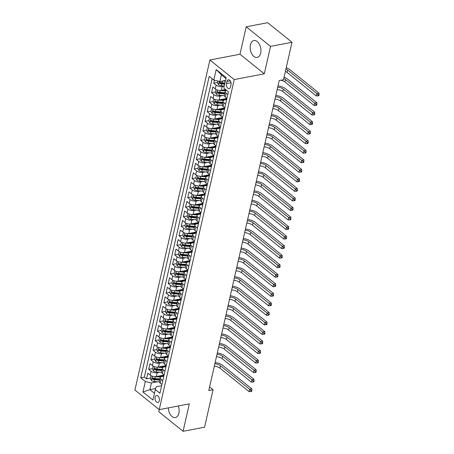 <?xml version="1.0" encoding="UTF-8"?>
<svg xmlns="http://www.w3.org/2000/svg" width="454" height="454" viewBox="0 0 454 454"><rect width="100%" height="100%" fill="white"/><g stroke="black" fill="none" stroke-linecap="round" stroke-linejoin="round"><path stroke-width="0.68" d="M168.343 407.885A8.603 5.244 -100.8 0 0 175.352 417.555A8.603 5.244 -100.8 0 0 178.865 413.236A8.603 5.244 -100.8 0 0 178.297 405.978M260.675 53.135A8.603 5.244 -100.8 0 0 259.393 44.271A8.603 5.244 -100.8 0 0 253.934 40.554A8.603 5.244 -100.8 0 0 250.426 44.872A8.603 5.244 -100.8 0 0 251.703 53.737A8.603 5.244 -100.8 0 0 257.168 57.454A8.603 5.244 -100.8 0 0 260.675 53.135M159.326 400.672A3.53 2.151 -100.8 0 0 158.798 397.034A3.53 2.151 -100.8 0 0 156.556 395.508A3.53 2.151 -100.8 0 0 155.12 397.284A3.53 2.151 -100.8 0 0 155.643 400.922A3.53 2.151 -100.8 0 0 157.884 402.448A3.53 2.151 -100.8 0 0 159.326 400.672M183.076 431.3L189.307 403.873L159.235 409.627L158.764 411.71L183.076 431.3L204.561 427.191L213.068 389.753L209.595 386.95M209.901 59.985L134.917 390.037L159.235 409.627L234.219 79.575L209.901 59.985L239.979 54.236L264.296 73.82L270.527 46.399L246.21 26.809L239.979 54.236M246.21 26.809L267.69 22.7L292.007 42.29L270.527 46.399M214.396 80.205L213.726 83.167L217.517 82.441M225.598 89.557L221.325 90.374A4.415 2.043 -167.2 0 1 215.258 88.916L212.858 86.981L211.558 92.707L215.349 91.98M224.599 90.21L226.064 89.932M226.904 98.433L219.157 99.914A4.415 2.043 12.8 0 1 213.091 98.456L210.69 96.52L209.39 102.246L213.181 101.52M222.432 99.749L226.796 98.915M224.736 107.973L216.989 109.454A4.415 2.043 12.8 0 1 210.923 107.99L208.522 106.06L207.223 111.78L211.014 111.06M220.264 109.289L224.628 108.455M222.568 117.512L214.821 118.993A4.415 2.043 12.8 0 1 208.755 117.529L206.36 115.6L205.055 121.32L208.846 120.599M218.096 118.829L222.46 117.995M220.4 127.046L212.654 128.533A4.415 2.043 12.8 0 1 206.587 127.069L204.192 125.139L202.893 130.86L206.684 130.133M215.934 128.368L220.292 127.534M218.232 136.586L210.486 138.067A4.415 2.043 12.8 0 1 204.419 136.609L202.024 134.679L200.725 140.4L204.516 139.673M213.766 137.908L218.124 137.074M216.07 146.126L208.318 147.607A4.415 2.043 12.8 0 1 202.257 146.148L199.856 144.213L198.557 149.939L202.348 149.213M211.598 147.448L215.956 146.614M213.902 155.665L206.156 157.146A4.415 2.043 12.8 0 1 200.089 155.688L197.689 153.753L196.389 159.479L200.18 158.752M209.43 156.982L213.789 156.148M211.734 165.205L203.988 166.686A4.415 2.043 12.8 0 1 197.921 165.228L195.521 163.292L194.221 169.019L198.012 168.292M207.262 166.522L211.621 165.687M209.566 174.745L201.82 176.226A4.415 2.043 12.8 0 1 195.753 174.767L193.353 172.832L192.053 178.558L195.844 177.832M205.094 176.061L209.453 175.227M207.399 184.284L199.652 185.765A4.415 2.043 12.8 0 1 193.586 184.307L191.185 182.372L189.886 188.098L193.676 187.371M202.927 185.601L207.291 184.767M205.231 193.824L197.484 195.305A4.415 2.043 12.8 0 1 191.418 193.841L189.017 191.911L187.718 197.632L191.509 196.911M200.759 195.141L205.123 194.306M203.063 203.364L195.316 204.845A4.415 2.043 12.8 0 1 189.25 203.381L186.855 201.451L185.55 207.172L189.341 206.451M198.591 204.68L202.955 203.846M200.895 212.903L193.149 214.384A4.415 2.043 12.8 0 1 187.082 212.92L184.687 210.991L183.382 216.711L187.179 215.991M196.429 214.22L200.787 213.386M198.727 222.437L190.981 223.924A4.415 2.043 12.8 0 1 184.914 222.46L182.519 220.531L181.22 226.251L185.011 225.524M194.261 223.76L198.619 222.925M196.565 231.977L188.813 233.458A4.415 2.043 12.8 0 1 182.752 232L180.352 230.07L179.052 235.791L182.843 235.064M192.093 233.299L196.451 232.465M194.397 241.517L186.651 242.998A4.415 2.043 12.8 0 1 180.584 241.539L178.184 239.604L176.884 245.33L180.675 244.604M189.925 242.833L194.284 242.005M192.229 251.056L184.483 252.537A4.415 2.043 12.8 0 1 178.416 251.079L176.016 249.144L174.716 254.87L178.507 254.144M187.757 252.373L192.116 251.539M190.061 260.596L182.315 262.077A4.415 2.043 12.8 0 1 176.248 260.619L173.848 258.684L172.548 264.41L176.339 263.683M185.59 261.913L189.948 261.078M187.894 270.136L180.147 271.617A4.415 2.043 12.8 0 1 174.081 270.158L171.68 268.223L170.381 273.949L174.171 273.223M183.422 271.452L187.786 270.618M185.726 279.675L177.979 281.157A4.415 2.043 12.8 0 1 171.913 279.698L169.512 277.763L168.213 283.489L172.004 282.763M181.254 280.992L185.618 280.158M183.558 289.215L175.811 290.696A4.415 2.043 12.8 0 1 169.745 289.232L167.35 287.303L166.045 293.023L169.836 292.302M179.086 290.532L183.45 289.697M181.39 298.755L173.644 300.236A4.415 2.043 12.8 0 1 167.577 298.772L165.182 296.842L163.877 302.563L167.674 301.842M176.924 300.071L181.282 299.237M179.222 308.289L171.476 309.776A4.415 2.043 12.8 0 1 165.409 308.311L163.014 306.382L161.715 312.102L165.506 311.376M174.756 309.611L179.114 308.777M177.06 317.828L169.308 319.31A4.415 2.043 12.8 0 1 163.247 317.851L160.847 315.922L159.547 321.642L163.338 320.916M172.588 319.151L176.947 318.316M174.892 327.368L167.146 328.849A4.415 2.043 12.8 0 1 161.079 327.391L158.679 325.461L157.379 331.182L161.17 330.455M170.42 328.69L174.779 327.856M172.724 336.908L164.978 338.389A4.415 2.043 12.8 0 1 158.911 336.93L156.511 334.995L155.211 340.721L159.002 339.995M168.252 338.224L172.611 337.39M170.556 346.447L162.81 347.929A4.415 2.043 12.8 0 1 156.743 346.47L154.343 344.535L153.043 350.261L156.834 349.535M166.085 347.764L170.443 346.93M168.389 355.987L160.642 357.468A4.415 2.043 12.8 0 1 154.576 356.01L152.175 354.075L150.876 359.801L154.666 359.074M163.917 357.304L168.281 356.469M166.221 365.527L158.474 367.008A4.415 2.043 12.8 0 1 152.408 365.549L150.007 363.614L148.708 369.34L152.499 368.614M161.749 366.843L166.113 366.009M162.782 380.673L161.096 379.317A4.415 2.043 -167.2 0 1 160.234 377.683A4.415 2.043 -167.2 0 1 161.908 376.542L163.803 376.179M164.95 371.134L163.264 369.777A4.415 2.043 -167.2 0 1 162.396 368.143A4.415 2.043 -167.2 0 1 164.076 367.002L165.965 366.639M167.112 361.594L165.432 360.238A4.415 2.043 -167.2 0 1 164.564 358.603A4.415 2.043 -167.2 0 1 166.238 357.463L168.133 357.105M169.28 352.054L167.6 350.704A4.415 2.043 -167.2 0 1 166.732 349.064A4.415 2.043 -167.2 0 1 168.406 347.929L170.301 347.565M171.447 342.515L169.768 341.164A4.415 2.043 -167.2 0 1 168.899 339.53A4.415 2.043 -167.2 0 1 170.573 338.389L172.469 338.026M173.615 332.981L171.935 331.624A4.415 2.043 -167.2 0 1 171.067 329.99A4.415 2.043 -167.2 0 1 172.741 328.849L174.637 328.486M175.783 323.441L174.103 322.085A4.415 2.043 -167.2 0 1 173.235 320.45A4.415 2.043 -167.2 0 1 174.909 319.31L176.805 318.946M177.951 313.901L176.266 312.545A4.415 2.043 -167.2 0 1 175.403 310.911A4.415 2.043 -167.2 0 1 177.077 309.77L178.972 309.407M180.119 304.362L178.433 303.005A4.415 2.043 -167.2 0 1 177.571 301.371A4.415 2.043 -167.2 0 1 179.245 300.23L181.14 299.867M182.287 294.822L180.601 293.466A4.415 2.043 -167.2 0 1 179.739 291.831A4.415 2.043 -167.2 0 1 181.413 290.691L183.308 290.327M184.455 285.282L182.769 283.926A4.415 2.043 -167.2 0 1 181.901 282.292A4.415 2.043 -167.2 0 1 183.581 281.151L185.47 280.788M186.617 275.743L184.937 274.386A4.415 2.043 -167.2 0 1 184.069 272.752A4.415 2.043 -167.2 0 1 185.743 271.611L187.638 271.248M188.785 266.203L187.105 264.847A4.415 2.043 -167.2 0 1 186.236 263.212A4.415 2.043 -167.2 0 1 187.911 262.072L189.806 261.714M190.952 256.663L189.273 255.313A4.415 2.043 -167.2 0 1 188.404 253.673A4.415 2.043 -167.2 0 1 190.078 252.537L191.974 252.174M193.12 247.124L191.44 245.773A4.415 2.043 -167.2 0 1 190.572 244.138A4.415 2.043 -167.2 0 1 192.246 242.998L194.142 242.635M195.288 237.59L193.608 236.233A4.415 2.043 -167.2 0 1 192.74 234.599A4.415 2.043 -167.2 0 1 194.414 233.458L196.31 233.095M197.456 228.05L195.77 226.694A4.415 2.043 -167.2 0 1 194.908 225.059A4.415 2.043 -167.2 0 1 196.582 223.918L198.477 223.555M199.624 218.51L197.938 217.154A4.415 2.043 -167.2 0 1 197.076 215.519A4.415 2.043 -167.2 0 1 198.75 214.379L200.645 214.016M201.792 208.971L200.106 207.614A4.415 2.043 -167.2 0 1 199.244 205.98A4.415 2.043 -167.2 0 1 200.918 204.839L202.813 204.476M203.959 199.431L202.274 198.075A4.415 2.043 -167.2 0 1 201.406 196.44A4.415 2.043 -167.2 0 1 203.086 195.299L204.975 194.936M206.122 189.891L204.442 188.535A4.415 2.043 -167.2 0 1 203.574 186.9A4.415 2.043 -167.2 0 1 205.248 185.76L207.143 185.397M208.29 180.352L206.61 178.995A4.415 2.043 -167.2 0 1 205.741 177.361A4.415 2.043 -167.2 0 1 207.416 176.22L209.311 175.863M210.457 170.812L208.778 169.456A4.415 2.043 -167.2 0 1 207.909 167.821A4.415 2.043 -167.2 0 1 209.583 166.68L211.479 166.323M212.625 161.272L210.945 159.922A4.415 2.043 -167.2 0 1 210.077 158.281A4.415 2.043 -167.2 0 1 211.751 157.146L213.647 156.783M214.793 151.738L213.113 150.382A4.415 2.043 -167.2 0 1 212.245 148.747A4.415 2.043 -167.2 0 1 213.919 147.607L215.815 147.244M216.961 142.198L215.275 140.842A4.415 2.043 -167.2 0 1 214.413 139.208A4.415 2.043 -167.2 0 1 216.087 138.067L217.982 137.704M219.129 132.659L217.443 131.302A4.415 2.043 -167.2 0 1 216.581 129.668A4.415 2.043 -167.2 0 1 218.255 128.527L220.15 128.164M221.297 123.119L219.611 121.763A4.415 2.043 -167.2 0 1 218.749 120.128A4.415 2.043 -167.2 0 1 220.423 118.988L222.318 118.625M223.464 113.579L221.779 112.223A4.415 2.043 -167.2 0 1 220.911 110.589A4.415 2.043 -167.2 0 1 222.591 109.448L224.48 109.085M225.627 104.04L223.947 102.683A4.415 2.043 -167.2 0 1 223.079 101.049A4.415 2.043 -167.2 0 1 224.753 99.908L226.648 99.545M292.007 42.29L283.5 79.728L279.204 80.551L208.772 390.571L213.068 389.753M226.943 81.499L226.467 83.598A3.422 2.083 -100.8 0 0 226.972 87.117A3.422 2.083 -100.8 0 0 229.145 88.598A3.422 2.083 -100.8 0 0 230.541 86.879L231.018 84.779A3.422 2.083 -100.8 0 0 230.507 81.255A3.422 2.083 -100.8 0 0 228.334 79.779A3.422 2.083 -100.8 0 0 226.943 81.499L230.269 80.863M161.635 385.718L156.131 386.774L155.319 389.549L159.922 393.255L228.407 91.816L223.805 88.11L226.188 77.617L216.2 69.57L213.817 80.063L209.215 76.357L140.729 377.796L145.331 381.502L151.398 382.96L149.882 389.64L154.462 393.329M155.319 389.549L152.936 400.042L142.948 391.995L145.331 381.502M159.802 372.229L157.175 372.728A4.415 2.043 -167.2 0 1 151.108 371.27L148.708 369.34M164.053 375.066L156.307 376.548L157.175 372.728M161.97 362.689L159.343 363.194A4.415 2.043 -167.2 0 1 153.276 361.73L150.876 359.801M164.138 353.15L161.511 353.655A4.415 2.043 -167.2 0 1 155.444 352.191L153.043 350.261M166.306 343.61L163.678 344.115A4.415 2.043 -167.2 0 1 157.612 342.651L155.211 340.721M168.474 334.07L165.841 334.575A4.415 2.043 -167.2 0 1 159.78 333.117L157.379 331.182M170.642 324.531L168.008 325.036A4.415 2.043 -167.2 0 1 161.942 323.577L159.547 321.642M172.809 314.991L170.176 315.496A4.415 2.043 -167.2 0 1 164.11 314.037L161.715 312.102M174.972 305.457L172.344 305.956A4.415 2.043 -167.2 0 1 166.278 304.498L163.877 302.563M177.139 295.917L174.512 296.417A4.415 2.043 -167.2 0 1 168.445 294.958L166.045 293.023M179.307 286.378L176.68 286.877A4.415 2.043 -167.2 0 1 170.613 285.418L168.213 283.489M181.475 276.838L178.848 277.343A4.415 2.043 -167.2 0 1 172.781 275.879L170.381 273.949M183.643 267.298L181.015 267.803A4.415 2.043 -167.2 0 1 174.949 266.339L172.548 264.41M185.811 257.758L183.183 258.264A4.415 2.043 -167.2 0 1 177.117 256.799L174.716 254.87M187.979 248.219L185.346 248.724A4.415 2.043 -167.2 0 1 179.285 247.26L176.884 245.33M190.147 238.679L187.513 239.184A4.415 2.043 -167.2 0 1 181.447 237.726L179.052 235.791M192.314 229.139L189.681 229.645A4.415 2.043 -167.2 0 1 183.615 228.186L181.22 226.251M194.477 219.605L191.849 220.105A4.415 2.043 -167.2 0 1 185.782 218.646L183.382 216.711M196.644 210.066L194.017 210.565A4.415 2.043 -167.2 0 1 187.95 209.107L185.55 207.172M198.812 200.526L196.185 201.026A4.415 2.043 -167.2 0 1 190.118 199.567L187.718 197.632M200.98 190.986L198.353 191.486A4.415 2.043 -167.2 0 1 192.286 190.027L189.886 188.098M203.148 181.447L200.52 181.952A4.415 2.043 -167.2 0 1 194.454 180.488L192.053 178.558M205.316 171.907L202.688 172.412A4.415 2.043 -167.2 0 1 196.622 170.948L194.221 169.019M207.484 162.367L204.85 162.873A4.415 2.043 -167.2 0 1 198.79 161.408L196.389 159.479M209.652 152.828L207.018 153.333A4.415 2.043 -167.2 0 1 200.952 151.874L198.557 149.939M211.819 143.288L209.186 143.793A4.415 2.043 -167.2 0 1 203.12 142.335L200.725 140.4M213.982 133.748L211.354 134.253A4.415 2.043 -167.2 0 1 205.287 132.795L202.893 130.86M216.149 124.214L213.522 124.714A4.415 2.043 -167.2 0 1 207.455 123.255L205.055 121.32M218.317 114.675L215.69 115.174A4.415 2.043 -167.2 0 1 209.623 113.716L207.223 111.78M220.485 105.135L217.858 105.634A4.415 2.043 -167.2 0 1 211.791 104.176L209.39 102.246M222.653 95.595L220.025 96.095A4.415 2.043 -167.2 0 1 213.959 94.636L211.558 92.707M224.248 86.164L222.193 86.561A4.415 2.043 -167.2 0 1 216.127 85.097L213.726 83.167M212.132 78.712L144.338 377.104L146.54 378.88L150.331 378.154M156.307 376.548A4.415 2.043 12.8 0 1 150.24 375.089L147.839 373.154L146.54 378.88M226.932 98.314L225.246 96.963A4.415 2.043 -167.2 0 1 224.378 95.329L225.246 91.509A4.415 2.043 -167.2 0 1 226.677 90.425M227.794 94.5L226.115 93.144A4.415 2.043 -167.2 0 1 225.246 91.509M223.079 101.049L222.216 104.863A4.415 2.043 12.8 0 0 223.079 106.503L224.764 107.853M220.911 110.589L220.048 114.402A4.415 2.043 12.8 0 0 220.911 116.037L222.596 117.393M218.749 120.128L217.88 123.942A4.415 2.043 12.8 0 0 218.743 125.576L220.428 126.933M216.581 129.668L215.712 133.482A4.415 2.043 12.8 0 0 216.581 135.116L218.261 136.472M214.413 139.208L213.545 143.021A4.415 2.043 12.8 0 0 214.413 144.656L216.093 146.012M212.245 148.747L211.377 152.561A4.415 2.043 12.8 0 0 212.245 154.195L213.925 155.552M210.077 158.281L209.209 162.101A4.415 2.043 12.8 0 0 210.077 163.735L211.757 165.091M207.909 167.821L207.041 171.64A4.415 2.043 12.8 0 0 207.909 173.275L209.589 174.631M205.741 177.361L204.873 181.18A4.415 2.043 12.8 0 0 205.741 182.814L207.427 184.171M203.574 186.9L202.711 190.72A4.415 2.043 12.8 0 0 203.574 192.354L205.259 193.705M201.406 196.44L200.543 200.254A4.415 2.043 12.8 0 0 201.406 201.894L203.091 203.244M199.244 205.98L198.375 209.793A4.415 2.043 12.8 0 0 199.238 211.428L200.923 212.784M197.076 215.519L196.207 219.333A4.415 2.043 12.8 0 0 197.076 220.967L198.756 222.324M194.908 225.059L194.04 228.873A4.415 2.043 12.8 0 0 194.908 230.507L196.588 231.863M192.74 234.599L191.872 238.412A4.415 2.043 12.8 0 0 192.74 240.047L194.42 241.403M190.572 244.138L189.704 247.952A4.415 2.043 12.8 0 0 190.572 249.587L192.252 250.943M188.404 253.673L187.536 257.492A4.415 2.043 12.8 0 0 188.404 259.126L190.084 260.483M186.236 263.212L185.368 267.031A4.415 2.043 12.8 0 0 186.236 268.666L187.922 270.022M184.069 272.752L183.206 276.571A4.415 2.043 12.8 0 0 184.069 278.206L185.754 279.562M181.901 282.292L181.038 286.105A4.415 2.043 12.8 0 0 181.901 287.745L183.586 289.096M179.739 291.831L178.87 295.645A4.415 2.043 12.8 0 0 179.733 297.285L181.418 298.636M177.571 301.371L176.702 305.184A4.415 2.043 12.8 0 0 177.571 306.819L179.251 308.175M175.403 310.911L174.535 314.724A4.415 2.043 12.8 0 0 175.403 316.359L177.083 317.715M173.235 320.45L172.367 324.264A4.415 2.043 12.8 0 0 173.235 325.898L174.915 327.255M171.067 329.99L170.199 333.804A4.415 2.043 12.8 0 0 171.067 335.438L172.747 336.794M168.899 339.53L168.031 343.343A4.415 2.043 12.8 0 0 168.899 344.978L170.579 346.334M166.732 349.064L165.863 352.883A4.415 2.043 12.8 0 0 166.732 354.517L168.417 355.874M164.564 358.603L163.701 362.423A4.415 2.043 12.8 0 0 164.564 364.057L166.249 365.413M162.396 368.143L161.533 371.962A4.415 2.043 12.8 0 0 162.396 373.597L164.081 374.947M160.234 377.683L159.365 381.496A4.415 2.043 12.8 0 0 160.228 383.136L161.913 384.487M225.978 78.536L221.399 74.848L219.884 81.527L213.817 80.063M225.547 80.443L219.884 81.527M264.296 73.82L234.219 79.575M155.614 388.539L149.882 389.64L142.948 391.995M157.634 381.769L151.398 382.96M159.581 376.383L163.945 375.549M144.338 377.104L140.729 377.796M221.399 74.848L216.2 69.57M217.835 81.033L217.443 82.759L218.544 84.767A2.923 1.351 12.8 0 0 221.319 85.755L224.282 86.01M222.608 81.005L225.366 81.238M225.093 80.528L225.519 80.562M224.957 83.054L221.995 82.798A2.923 1.351 -167.2 0 1 219.815 82.191C219.078 82.191 218.993 82.571 219.554 83.332A2.923 1.351 12.8 0 0 221.734 83.945L224.696 84.2M224.849 83.519L221.473 83.235A1.487 0.687 -167.2 0 1 220.792 83.099L219.554 83.332M219.815 82.191L219.486 82.123M285.929 69.036A5.516 2.554 -167.2 0 1 287.677 70.058L316.886 93.592L319.037 93.183L289.822 69.649A8.274 3.825 12.8 0 0 286.23 67.731M285.39 71.42A5.516 2.554 -167.2 0 1 287.132 72.441L316.347 95.976L316.886 93.592L318.226 94.875L318.004 95.828L318.867 95.663L319.083 94.71L318.226 94.875M319.083 94.71L319.037 93.183M316.347 95.976L318.004 95.828M216.059 89.444L215.275 92.293L216.376 94.307A2.923 1.351 12.8 0 0 219.151 95.295L224.378 95.743M219.73 90.46A2.923 1.351 12.8 0 0 220.235 90.528L225.559 90.982M222.925 90.068L226.625 90.386M224.963 92.775L219.827 92.338A2.923 1.351 -167.2 0 1 217.648 91.725C216.916 91.725 216.825 92.111 217.387 92.871A2.923 1.351 12.8 0 0 219.566 93.484L224.702 93.921M224.855 93.246L219.305 92.769A1.487 0.687 -167.2 0 1 218.624 92.639L217.387 92.871M217.648 91.725L217.318 91.663M283.761 78.576A5.516 2.554 -167.2 0 1 285.509 79.598L314.718 103.132L316.869 102.718L287.654 79.189A8.274 3.825 12.8 0 0 284.062 77.271M280.856 80.239A5.516 2.554 -167.2 0 1 284.964 81.981L314.179 105.515L314.718 103.132L316.058 104.409L315.842 105.368L316.699 105.203L316.915 104.25L316.058 104.409M316.915 104.25L316.869 102.718M314.179 105.515L315.842 105.368M213.896 98.983L213.113 101.832L214.209 103.847A2.923 1.351 12.8 0 0 216.984 104.834L222.21 105.283M217.562 99.999A2.923 1.351 12.8 0 0 218.068 100.067L223.391 100.521M220.763 99.608L224.622 99.937M222.795 102.315L217.659 101.878A2.923 1.351 -167.2 0 1 215.48 101.265C214.748 101.265 214.657 101.651 215.219 102.411A2.923 1.351 12.8 0 0 217.398 103.024L222.534 103.461M222.687 102.786L217.137 102.309A1.487 0.687 -167.2 0 1 216.456 102.173L215.219 102.411M215.48 101.265L215.151 101.202M277.695 87.202A5.516 2.554 -167.2 0 1 283.341 89.137L312.551 112.671L314.701 112.257L285.487 88.723A8.274 3.825 12.8 0 0 277.99 85.902M277.15 89.586A5.516 2.554 -167.2 0 1 282.797 91.521L312.011 115.055L312.551 112.671L313.89 113.948L313.674 114.902L314.531 114.743L314.747 113.784L313.89 113.948M314.747 113.784L314.701 112.257M312.011 115.055L313.674 114.902M211.729 108.523L210.945 111.372L212.041 113.387A2.923 1.351 12.8 0 0 214.821 114.374L220.042 114.822M215.395 109.539A2.923 1.351 12.8 0 0 215.905 109.601L221.223 110.061M218.595 109.147L222.454 109.476M220.627 111.854L215.491 111.417A2.923 1.351 -167.2 0 1 213.312 110.804C212.58 110.804 212.495 111.185 213.051 111.951A2.923 1.351 12.8 0 0 215.23 112.564L220.366 113.001M220.519 112.325L214.969 111.849A1.487 0.687 -167.2 0 1 214.288 111.712L213.051 111.951M213.312 110.804L212.983 110.742M275.527 96.742A5.516 2.554 -167.2 0 1 281.174 98.677L310.383 122.211L312.534 121.797L283.319 98.263A8.274 3.825 12.8 0 0 275.822 95.442M274.988 99.125A5.516 2.554 -167.2 0 1 280.629 101.06L309.844 124.595L310.383 122.211L311.722 123.488L311.506 124.441L312.363 124.277L312.579 123.323L311.722 123.488M312.579 123.323L312.534 121.797M309.844 124.595L311.506 124.441M209.561 118.063L208.778 120.912L209.873 122.926A2.923 1.351 12.8 0 0 212.654 123.914L217.875 124.362M213.232 119.079A2.923 1.351 12.8 0 0 213.738 119.141L219.055 119.601M216.427 118.687L220.286 119.016M218.459 121.394L213.323 120.957A2.923 1.351 -167.2 0 1 211.144 120.344C210.412 120.344 210.327 120.724 210.883 121.49A2.923 1.351 12.8 0 0 213.062 122.098L218.198 122.54M218.351 121.865L212.801 121.388A1.487 0.687 -167.2 0 1 212.12 121.252L210.883 121.49M211.144 120.344L210.815 120.282M273.359 106.276A5.516 2.554 -167.2 0 1 279.006 108.217L308.221 131.751L310.366 131.337L281.157 107.802A8.274 3.825 12.8 0 0 273.654 104.982M272.82 108.665A5.516 2.554 -167.2 0 1 278.461 110.6L307.676 134.134L308.221 131.751L309.554 133.028L309.339 133.981L310.196 133.817L310.411 132.863L309.554 133.028M310.411 132.863L310.366 131.337M307.676 134.134L309.339 133.981M207.393 127.597L206.61 130.451L207.705 132.466A2.923 1.351 12.8 0 0 210.486 133.453L215.707 133.896M211.065 128.618A2.923 1.351 12.8 0 0 211.57 128.681L216.887 129.135M214.26 128.221L218.119 128.556M216.291 130.934L211.155 130.497A2.923 1.351 -167.2 0 1 208.976 129.884C208.244 129.884 208.159 130.264 208.715 131.03A2.923 1.351 12.8 0 0 210.894 131.637L216.03 132.08M216.183 131.405L210.633 130.928A1.487 0.687 -167.2 0 1 209.952 130.792L208.715 131.03M208.976 129.884L208.653 129.821M271.191 115.815A5.516 2.554 -167.2 0 1 276.838 117.756L306.053 141.285L308.198 140.876L278.989 117.342A8.274 3.825 12.8 0 0 271.486 114.522M270.652 118.205A5.516 2.554 -167.2 0 1 276.299 120.14L305.508 143.674L306.053 141.285L307.386 142.567L307.171 143.521L308.028 143.356L308.249 142.403L307.386 142.567M308.249 142.403L308.198 140.876M305.508 143.674L307.171 143.521M205.225 137.136L204.442 139.991L205.543 142.006A2.923 1.351 12.8 0 0 208.318 142.993L213.539 143.436M208.897 138.158A2.923 1.351 12.8 0 0 209.402 138.22L214.719 138.674M212.092 137.761L215.956 138.095M214.123 140.473L208.988 140.036A2.923 1.351 -167.2 0 1 206.808 139.423C206.076 139.423 205.991 139.804 206.553 140.57A2.923 1.351 12.8 0 0 208.727 141.177L213.862 141.62M214.016 140.944L208.465 140.468A1.487 0.687 -167.2 0 1 207.784 140.331L206.553 140.57M206.808 139.423L206.485 139.361M269.023 125.355A5.516 2.554 -167.2 0 1 274.67 127.29L303.885 150.824L306.03 150.416L276.821 126.882A8.274 3.825 12.8 0 0 269.318 124.061M268.484 127.739A5.516 2.554 -167.2 0 1 274.131 129.679L303.34 153.214L303.885 150.824L305.219 152.107L305.003 153.06L305.86 152.896L306.081 151.942L305.219 152.107M306.081 151.942L306.03 150.416M303.34 153.214L305.003 153.06M203.057 146.676L202.274 149.531L203.375 151.545A2.923 1.351 12.8 0 0 206.15 152.527L211.371 152.975M206.729 147.698A2.923 1.351 12.8 0 0 207.234 147.76L212.557 148.214M209.924 147.3L213.789 147.635M211.956 150.013L206.82 149.57A2.923 1.351 -167.2 0 1 204.646 148.963C203.908 148.963 203.823 149.343 204.385 150.109A2.923 1.351 12.8 0 0 206.564 150.717L211.695 151.159M211.848 150.484L206.298 150.007A1.487 0.687 -167.2 0 1 205.622 149.871L204.385 150.109M204.646 148.963L204.317 148.901M266.861 134.895A5.516 2.554 -167.2 0 1 272.502 136.83L301.717 160.364L303.862 159.956L274.653 136.421A8.274 3.825 12.8 0 0 267.151 133.595M266.316 137.278A5.516 2.554 -167.2 0 1 271.963 139.219L301.172 162.748L301.717 160.364L303.051 161.647L302.835 162.6L303.698 162.436L303.913 161.482L303.051 161.647M303.913 161.482L303.862 159.956M301.172 162.748L302.835 162.6M200.889 156.216L200.106 159.07L201.207 161.079A2.923 1.351 12.8 0 0 203.982 162.067L209.209 162.515M204.561 157.232A2.923 1.351 12.8 0 0 205.066 157.3L210.389 157.754M207.756 156.84L211.621 157.169M209.788 159.553L204.658 159.11A2.923 1.351 -167.2 0 1 202.478 158.503C201.741 158.503 201.655 158.883 202.217 159.643A2.923 1.351 12.8 0 0 204.396 160.256L209.527 160.693M209.686 160.018L204.135 159.547A1.487 0.687 -167.2 0 1 203.454 159.411L202.217 159.643M202.478 158.503L202.149 158.435M264.693 144.434A5.516 2.554 -167.2 0 1 270.334 146.37L299.549 169.904L301.7 169.495L272.485 145.961A8.274 3.825 12.8 0 0 264.988 143.135M264.149 146.818A5.516 2.554 -167.2 0 1 269.795 148.753L299.01 172.287L299.549 169.904L300.883 171.186L300.667 172.14L301.53 171.975L301.745 171.022L300.883 171.186M301.745 171.022L301.7 169.495M299.01 172.287L300.667 172.14M198.721 165.755L197.938 168.61L199.039 170.619A2.923 1.351 12.8 0 0 201.814 171.606L207.041 172.055M202.393 166.771A2.923 1.351 12.8 0 0 202.898 166.839L208.221 167.293M205.588 166.38L209.453 166.709M207.62 169.092L202.49 168.65A2.923 1.351 -167.2 0 1 200.31 168.042C199.573 168.042 199.488 168.423 200.049 169.183A2.923 1.351 12.8 0 0 202.229 169.796L207.364 170.233M207.518 169.558L201.968 169.087A1.487 0.687 -167.2 0 1 201.287 168.95L200.049 169.183M200.31 168.042L199.981 167.974M262.526 153.974A5.516 2.554 -167.2 0 1 268.172 155.909L297.381 179.444L299.532 179.035L270.317 155.501A8.274 3.825 12.8 0 0 262.821 152.675M261.981 156.358A5.516 2.554 -167.2 0 1 267.627 158.293L296.842 181.827L297.381 179.444L298.721 180.726L298.499 181.679L299.362 181.515L299.578 180.561L298.721 180.726M299.578 180.561L299.532 179.035M296.842 181.827L298.499 181.679M196.554 175.295L195.77 178.15L196.871 180.159A2.923 1.351 12.8 0 0 199.647 181.146L204.873 181.594M200.225 176.311A2.923 1.351 12.8 0 0 200.73 176.379L206.054 176.833M203.42 175.919L207.285 176.248M205.458 178.632L200.322 178.189A2.923 1.351 -167.2 0 1 198.143 177.582C197.411 177.582 197.32 177.962 197.882 178.723A2.923 1.351 12.8 0 0 200.061 179.336L205.197 179.773M205.35 179.097L199.8 178.626A1.487 0.687 -167.2 0 1 199.119 178.49L197.882 178.723M198.143 177.582L197.813 177.514M260.358 163.514A5.516 2.554 -167.2 0 1 266.004 165.449L295.214 188.983L297.364 188.575L268.149 165.04A8.274 3.825 12.8 0 0 260.653 162.214M259.813 165.897A5.516 2.554 -167.2 0 1 265.459 167.832L294.674 191.367L295.214 188.983L296.553 190.266L296.337 191.219L297.194 191.055L297.41 190.101L296.553 190.266M297.41 190.101L297.364 188.575M294.674 191.367L296.337 191.219M194.391 184.835L193.608 187.684L194.704 189.698A2.923 1.351 12.8 0 0 197.479 190.686L202.705 191.134M198.058 185.851A2.923 1.351 12.8 0 0 198.563 185.919L203.886 186.373M201.258 185.459L205.117 185.788M203.29 188.166L198.154 187.729A2.923 1.351 -167.2 0 1 195.975 187.116C195.243 187.116 195.152 187.502 195.714 188.262A2.923 1.351 12.8 0 0 197.893 188.875L203.029 189.312M203.182 188.637L197.632 188.16A1.487 0.687 -167.2 0 1 196.951 188.024L195.714 188.262M195.975 187.116L195.646 187.054M258.19 173.053A5.516 2.554 -167.2 0 1 263.836 174.989L293.046 198.523L295.196 198.109L265.982 174.58A8.274 3.825 12.8 0 0 258.485 171.754M257.645 175.437A5.516 2.554 -167.2 0 1 263.292 177.372L292.507 200.906L293.046 198.523L294.385 199.8L294.169 200.759L295.026 200.594L295.242 199.635L294.385 199.8M295.242 199.635L295.196 198.109M292.507 200.906L294.169 200.759M192.224 194.374L191.44 197.223L192.536 199.238A2.923 1.351 12.8 0 0 195.316 200.225L200.537 200.674M195.89 195.39A2.923 1.351 12.8 0 0 196.4 195.458L201.718 195.912M199.09 194.999L202.949 195.328M201.122 197.706L195.986 197.269A2.923 1.351 -167.2 0 1 193.807 196.656C193.075 196.656 192.99 197.042 193.546 197.802A2.923 1.351 12.8 0 0 195.725 198.415L200.861 198.852M201.014 198.177L195.464 197.7A1.487 0.687 -167.2 0 1 194.783 197.564L193.546 197.802M193.807 196.656L193.478 196.593M256.022 182.593A5.516 2.554 -167.2 0 1 261.669 184.528L290.878 208.063L293.029 207.648L263.814 184.114A8.274 3.825 12.8 0 0 256.317 181.294M255.483 184.977A5.516 2.554 -167.2 0 1 261.124 186.912L290.339 210.446L290.878 208.063L292.217 209.339L292.001 210.293L292.858 210.128L293.074 209.175L292.217 209.339M293.074 209.175L293.029 207.648M290.339 210.446L292.001 210.293M190.056 203.914L189.273 206.763L190.368 208.778A2.923 1.351 12.8 0 0 193.149 209.765L198.37 210.213M193.727 204.93A2.923 1.351 12.8 0 0 194.233 204.992L199.55 205.452M196.923 204.538L200.781 204.868M198.954 207.245L193.818 206.808A2.923 1.351 -167.2 0 1 191.639 206.195C190.907 206.195 190.822 206.576 191.378 207.342A2.923 1.351 12.8 0 0 193.557 207.949L198.693 208.392M198.846 207.716L193.296 207.24A1.487 0.687 -167.2 0 1 192.615 207.103L191.378 207.342M191.639 206.195L191.31 206.133M253.854 192.133A5.516 2.554 -167.2 0 1 259.501 194.068L288.716 217.602L290.861 217.188L261.646 193.654A8.274 3.825 12.8 0 0 254.149 190.833M253.315 194.516A5.516 2.554 -167.2 0 1 258.956 196.451L288.171 219.986L288.716 217.602L290.049 218.879L289.834 219.832L290.691 219.668L290.906 218.714L290.049 218.879M290.906 218.714L290.861 217.188M288.171 219.986L289.834 219.832M187.888 213.448L187.105 216.303L188.2 218.317A2.923 1.351 12.8 0 0 190.981 219.305L196.202 219.753M191.56 214.47A2.923 1.351 12.8 0 0 192.065 214.532L197.382 214.992M194.755 214.078L198.614 214.407M196.786 216.785L191.65 216.348A2.923 1.351 -167.2 0 1 189.471 215.735C188.739 215.735 188.654 216.115 189.21 216.881A2.923 1.351 12.8 0 0 191.389 217.489L196.525 217.931M196.678 217.256L191.128 216.779A1.487 0.687 -167.2 0 1 190.447 216.643L189.21 216.881M189.471 215.735L189.148 215.673M251.686 201.667A5.516 2.554 -167.2 0 1 257.333 203.608L286.548 227.142L288.693 226.728L259.484 203.193A8.274 3.825 12.8 0 0 251.981 200.373M251.147 204.056A5.516 2.554 -167.2 0 1 256.794 205.991L286.003 229.525L286.548 227.142L287.881 228.419L287.666 229.372L288.523 229.208L288.744 228.254L287.881 228.419M288.744 228.254L288.693 226.728M286.003 229.525L287.666 229.372M185.72 222.988L184.937 225.842L186.038 227.857A2.923 1.351 12.8 0 0 188.813 228.844L194.034 229.287M189.392 224.009A2.923 1.351 12.8 0 0 189.897 224.072L195.214 224.526M192.587 223.612L196.446 223.947M194.618 226.325L189.483 225.888A2.923 1.351 -167.2 0 1 187.303 225.275C186.571 225.275 186.486 225.655 187.048 226.421A2.923 1.351 12.8 0 0 189.222 227.028L194.357 227.471M194.511 226.796L188.96 226.319A1.487 0.687 -167.2 0 1 188.279 226.183L187.048 226.421M187.303 225.275L186.98 225.212M249.518 211.206A5.516 2.554 -167.2 0 1 255.165 213.147L284.38 236.676L286.525 236.267L257.316 212.733A8.274 3.825 12.8 0 0 249.814 209.913M248.979 213.596A5.516 2.554 -167.2 0 1 254.626 215.531L283.835 239.065L284.38 236.676L285.714 237.958L285.498 238.912L286.355 238.747L286.576 237.794L285.714 237.958M286.576 237.794L286.525 236.267M283.835 239.065L285.498 238.912M183.552 232.527L182.769 235.382L183.87 237.397A2.923 1.351 12.8 0 0 186.645 238.384L191.866 238.827M187.224 233.549A2.923 1.351 12.8 0 0 187.729 233.611L193.052 234.065M190.419 233.152L194.284 233.487M192.451 235.864L187.315 235.422A2.923 1.351 -167.2 0 1 185.141 234.814C184.403 234.814 184.318 235.195 184.88 235.961A2.923 1.351 12.8 0 0 187.059 236.568L192.19 237.011M192.343 236.335L186.793 235.859A1.487 0.687 -167.2 0 1 186.117 235.722L184.88 235.961M185.141 234.814L184.812 234.752M247.356 220.746A5.516 2.554 -167.2 0 1 252.997 222.681L282.212 246.216L284.357 245.807L255.148 222.273A8.274 3.825 12.8 0 0 247.646 219.452M246.811 223.13A5.516 2.554 -167.2 0 1 252.458 225.071L281.667 248.605L282.212 246.216L283.546 247.498L283.33 248.452L284.193 248.287L284.408 247.334L283.546 247.498M284.408 247.334L284.357 245.807M281.667 248.605L283.33 248.452M181.384 242.067L180.601 244.922L181.702 246.931A2.923 1.351 12.8 0 0 184.477 247.918L189.704 248.366M185.056 243.089A2.923 1.351 12.8 0 0 185.561 243.151L190.884 243.605M188.251 242.691L192.116 243.021M190.283 245.404L185.147 244.961A2.923 1.351 -167.2 0 1 182.973 244.354C182.236 244.354 182.15 244.734 182.712 245.501A2.923 1.351 12.8 0 0 184.892 246.108L190.022 246.55M190.175 245.869L184.63 245.398A1.487 0.687 -167.2 0 1 183.949 245.262L182.712 245.501M182.973 244.354L182.644 244.292M245.188 230.286A5.516 2.554 -167.2 0 1 250.829 232.221L280.044 255.755L282.195 255.347L252.98 231.812A8.274 3.825 12.8 0 0 245.483 228.986M244.644 232.669A5.516 2.554 -167.2 0 1 250.29 234.61L279.505 258.139L280.044 255.755L281.378 257.038L281.162 257.991L282.025 257.827L282.24 256.873L281.378 257.038M282.24 256.873L282.195 255.347M279.505 258.139L281.162 257.991M179.216 251.607L178.433 254.461L179.534 256.47A2.923 1.351 12.8 0 0 182.309 257.458L187.536 257.906M182.888 252.623A2.923 1.351 12.8 0 0 183.393 252.691L188.716 253.145M186.083 252.231L189.948 252.56M188.115 254.944L182.985 254.501A2.923 1.351 -167.2 0 1 180.806 253.894C180.068 253.894 179.983 254.274 180.544 255.034A2.923 1.351 12.8 0 0 182.724 255.647L187.86 256.084M188.013 255.409L182.463 254.938A1.487 0.687 -167.2 0 1 181.782 254.802L180.544 255.034M180.806 253.894L180.476 253.826M243.021 239.826A5.516 2.554 -167.2 0 1 248.667 241.761L277.876 265.295L280.027 264.886L250.812 241.352A8.274 3.825 12.8 0 0 243.316 238.526M242.476 242.209A5.516 2.554 -167.2 0 1 248.122 244.144L277.337 267.678L277.876 265.295L279.216 266.577L278.994 267.531L279.857 267.366L280.073 266.413L279.216 266.577M280.073 266.413L280.027 264.886M277.337 267.678L278.994 267.531M177.049 261.146L176.266 264.001L177.366 266.01A2.923 1.351 12.8 0 0 180.142 266.997L185.368 267.446M180.72 262.162A2.923 1.351 12.8 0 0 181.225 262.23L186.549 262.684M183.915 261.771L187.78 262.1M185.953 264.483L180.817 264.041A2.923 1.351 -167.2 0 1 178.638 263.433C177.906 263.433 177.815 263.814 178.377 264.574A2.923 1.351 12.8 0 0 180.556 265.187L185.692 265.624M185.845 264.949L180.295 264.478A1.487 0.687 -167.2 0 1 179.614 264.341L178.377 264.574M178.638 263.433L178.308 263.365M240.853 249.365A5.516 2.554 -167.2 0 1 246.499 251.3L275.709 274.835L277.859 274.426L248.644 250.892A8.274 3.825 12.8 0 0 241.148 248.066M240.308 251.749A5.516 2.554 -167.2 0 1 245.954 253.684L275.169 277.218L275.709 274.835L277.048 276.117L276.832 277.071L277.689 276.906L277.905 275.953L277.048 276.117M277.905 275.953L277.859 274.426M275.169 277.218L276.832 277.071M174.886 270.686L174.103 273.541L175.199 275.55A2.923 1.351 12.8 0 0 177.974 276.537L183.2 276.985M178.553 271.702A2.923 1.351 12.8 0 0 179.058 271.77L184.381 272.224M181.748 271.31L185.612 271.64M183.785 274.017L178.649 273.58A2.923 1.351 -167.2 0 1 176.47 272.973C175.738 272.973 175.647 273.353 176.209 274.114A2.923 1.351 12.8 0 0 178.388 274.727L183.524 275.164M183.677 274.488L178.127 274.017A1.487 0.687 -167.2 0 1 177.446 273.881L176.209 274.114M176.47 272.973L176.141 272.905M238.685 258.905A5.516 2.554 -167.2 0 1 244.331 260.84L273.541 284.374L275.692 283.96L246.477 260.431A8.274 3.825 12.8 0 0 238.98 257.605M238.14 261.288A5.516 2.554 -167.2 0 1 243.787 263.224L273.002 286.758L273.541 284.374L274.88 285.657L274.664 286.61L275.521 286.446L275.737 285.492L274.88 285.657M275.737 285.492L275.692 283.96M273.002 286.758L274.664 286.61M172.719 280.226L171.935 283.075L173.031 285.089A2.923 1.351 12.8 0 0 175.811 286.077L181.032 286.525M176.385 281.242A2.923 1.351 12.8 0 0 176.89 281.31L182.213 281.764M179.585 280.85L183.444 281.179M181.617 283.557L176.481 283.12A2.923 1.351 -167.2 0 1 174.302 282.507C173.57 282.507 173.485 282.893 174.041 283.654A2.923 1.351 12.8 0 0 176.22 284.266L181.356 284.703M181.509 284.028L175.959 283.551A1.487 0.687 -167.2 0 1 175.278 283.415L174.041 283.654M174.302 282.507L173.973 282.445M236.517 268.445A5.516 2.554 -167.2 0 1 242.164 270.38L271.373 293.914L273.524 293.5L244.309 269.971A8.274 3.825 12.8 0 0 236.812 267.145M235.978 270.828A5.516 2.554 -167.2 0 1 241.619 272.763L270.834 296.297L271.373 293.914L272.712 295.191L272.496 296.15L273.353 295.985L273.569 295.026L272.712 295.191M273.569 295.026L273.524 293.5M270.834 296.297L272.496 296.15M170.551 289.766L169.768 292.614L170.863 294.629A2.923 1.351 12.8 0 0 173.644 295.616L178.865 296.065M174.222 290.781A2.923 1.351 12.8 0 0 174.728 290.844L180.045 291.303M177.418 290.39L181.277 290.719M179.449 293.097L174.313 292.66A2.923 1.351 -167.2 0 1 172.134 292.047C171.402 292.047 171.317 292.433 171.873 293.193A2.923 1.351 12.8 0 0 174.052 293.806L179.188 294.243M179.341 293.568L173.791 293.091A1.487 0.687 -167.2 0 1 173.11 292.955L171.873 293.193M172.134 292.047L171.805 291.984M234.349 277.984A5.516 2.554 -167.2 0 1 239.996 279.919L269.211 303.454L271.356 303.039L242.141 279.505A8.274 3.825 12.8 0 0 234.644 276.685M233.81 280.368A5.516 2.554 -167.2 0 1 239.451 282.303L268.666 305.837L269.211 303.454L270.544 304.73L270.329 305.684L271.186 305.519L271.401 304.566L270.544 304.73M271.401 304.566L271.356 303.039M268.666 305.837L270.329 305.684M168.383 299.305L167.6 302.154L168.695 304.169A2.923 1.351 12.8 0 0 171.476 305.156L176.697 305.604M172.055 300.321A2.923 1.351 12.8 0 0 172.56 300.383L177.877 300.843M175.25 299.929L179.109 300.259M177.281 302.636L172.145 302.199A2.923 1.351 -167.2 0 1 169.966 301.587C169.234 301.587 169.149 301.967 169.705 302.733A2.923 1.351 12.8 0 0 171.884 303.34L177.02 303.783M177.173 303.107L171.623 302.631A1.487 0.687 -167.2 0 1 170.942 302.495L169.705 302.733M169.966 301.587L169.643 301.524M232.181 287.524A5.516 2.554 -167.2 0 1 237.828 289.459L267.043 312.993L269.188 312.579L239.979 289.045A8.274 3.825 12.8 0 0 232.476 286.224M231.642 289.907A5.516 2.554 -167.2 0 1 237.289 291.843L266.498 315.377L267.043 312.993L268.376 314.27L268.161 315.224L269.018 315.059L269.239 314.106L268.376 314.27M269.239 314.106L269.188 312.579M266.498 315.377L268.161 315.224M166.215 308.839L165.432 311.694L166.533 313.708A2.923 1.351 12.8 0 0 169.308 314.696L174.529 315.138M169.887 309.861A2.923 1.351 12.8 0 0 170.392 309.923L175.709 310.383M173.082 309.469L176.941 309.798M175.113 312.176L169.978 311.739A2.923 1.351 -167.2 0 1 167.798 311.126C167.066 311.126 166.981 311.506 167.543 312.273A2.923 1.351 12.8 0 0 169.717 312.88L174.852 313.322M175.006 312.647L169.456 312.17A1.487 0.687 -167.2 0 1 168.774 312.034L167.543 312.273M167.798 311.126L167.475 311.064M230.013 297.058A5.516 2.554 -167.2 0 1 235.66 298.999L264.875 322.527L267.02 322.119L237.811 298.584A8.274 3.825 12.8 0 0 230.309 295.764M229.474 299.447A5.516 2.554 -167.2 0 1 235.121 301.382L264.33 324.916L264.875 322.527L266.209 323.81L265.993 324.763L266.85 324.599L267.071 323.645L266.209 323.81M267.071 323.645L267.02 322.119M264.33 324.916L265.993 324.763M164.047 318.379L163.264 321.233L164.365 323.248A2.923 1.351 12.8 0 0 167.14 324.235L172.361 324.678M167.719 319.4A2.923 1.351 12.8 0 0 168.224 319.463L173.547 319.917M170.914 319.003L174.779 319.338M172.946 321.716L167.81 321.279A2.923 1.351 -167.2 0 1 165.636 320.666C164.898 320.666 164.813 321.046 165.375 321.812A2.923 1.351 12.8 0 0 167.554 322.419L172.685 322.862M172.838 322.187L167.288 321.71A1.487 0.687 -167.2 0 1 166.612 321.574L165.375 321.812M165.636 320.666L165.307 320.603M227.846 306.598A5.516 2.554 -167.2 0 1 233.492 308.533L262.707 332.067L264.852 331.658L235.643 308.124A8.274 3.825 12.8 0 0 228.141 305.304M227.306 308.987A5.516 2.554 -167.2 0 1 232.953 310.922L262.162 334.456L262.707 332.067L264.041 333.349L263.825 334.303L264.688 334.138L264.903 333.185L264.041 333.349M264.903 333.185L264.852 331.658M262.162 334.456L263.825 334.303M161.879 327.919L161.096 330.773L162.197 332.788A2.923 1.351 12.8 0 0 164.972 333.775L170.199 334.218M165.551 328.94A2.923 1.351 12.8 0 0 166.056 329.002L171.379 329.456M168.746 328.543L172.611 328.878M170.778 331.255L165.642 330.813A2.923 1.351 -167.2 0 1 163.468 330.206C162.731 330.206 162.646 330.586 163.207 331.352A2.923 1.351 12.8 0 0 165.387 331.959L170.517 332.402M170.67 331.726L165.125 331.25A1.487 0.687 -167.2 0 1 164.444 331.114L163.207 331.352M163.468 330.206L163.139 330.143M225.683 316.137A5.516 2.554 -167.2 0 1 231.324 318.072L260.539 341.607L262.69 341.198L233.475 317.664A8.274 3.825 12.8 0 0 225.978 314.838M225.139 318.521A5.516 2.554 -167.2 0 1 230.785 320.462L260 343.99L260.539 341.607L261.873 342.889L261.657 343.843L262.52 343.678L262.735 342.725L261.873 342.889M262.735 342.725L262.69 341.198M260 343.99L261.657 343.843M159.712 337.458L158.928 340.313L160.029 342.322A2.923 1.351 12.8 0 0 162.804 343.309L168.031 343.757M163.383 338.474A2.923 1.351 12.8 0 0 163.888 338.542L169.211 338.996M166.578 338.082L170.443 338.412M168.61 340.795L163.48 340.352A2.923 1.351 -167.2 0 1 161.301 339.745C160.563 339.745 160.478 340.125 161.039 340.886A2.923 1.351 12.8 0 0 163.219 341.499L168.355 341.936M168.508 341.26L162.958 340.789A1.487 0.687 -167.2 0 1 162.277 340.653L161.039 340.886M161.301 339.745L160.971 339.683M223.516 325.677A5.516 2.554 -167.2 0 1 229.156 327.612L258.371 351.146L260.522 350.738L231.307 327.203A8.274 3.825 12.8 0 0 223.811 324.377M222.971 328.06A5.516 2.554 -167.2 0 1 228.617 330.001L257.832 353.53L258.371 351.146L259.711 352.429L259.489 353.382L260.352 353.218L260.568 352.264L259.711 352.429M260.568 352.264L260.522 350.738M257.832 353.53L259.489 353.382M157.544 346.998L156.761 349.852L157.861 351.861A2.923 1.351 12.8 0 0 160.637 352.849L165.863 353.297M161.215 348.014A2.923 1.351 12.8 0 0 161.72 348.082L167.044 348.536M164.41 347.622L168.275 347.951M166.442 350.335L161.312 349.892A2.923 1.351 -167.2 0 1 159.133 349.285C158.401 349.285 158.31 349.665 158.872 350.426A2.923 1.351 12.8 0 0 161.051 351.038L166.187 351.475M166.34 350.8L160.79 350.329A1.487 0.687 -167.2 0 1 160.109 350.193L158.872 350.426M159.133 349.285L158.804 349.217M221.348 335.217A5.516 2.554 -167.2 0 1 226.994 337.152L256.204 360.686L258.354 360.277L229.139 336.743A8.274 3.825 12.8 0 0 221.643 333.917M220.803 337.6A5.516 2.554 -167.2 0 1 226.45 339.535L255.664 363.069L256.204 360.686L257.543 361.969L257.322 362.922L258.184 362.757L258.4 361.804L257.543 361.969M258.4 361.804L258.354 360.277M255.664 363.069L257.322 362.922M155.382 356.538L154.598 359.392L155.694 361.401A2.923 1.351 12.8 0 0 158.469 362.388L163.695 362.837M159.048 357.553A2.923 1.351 12.8 0 0 159.553 357.621L164.876 358.075M162.243 357.162L166.107 357.491M164.28 359.874L159.144 359.432A2.923 1.351 -167.2 0 1 156.965 358.825C156.233 358.825 156.142 359.205 156.704 359.965A2.923 1.351 12.8 0 0 158.883 360.578L164.019 361.015M164.172 360.34L158.622 359.869A1.487 0.687 -167.2 0 1 157.941 359.733L156.704 359.965M156.965 358.825L156.636 358.756M219.18 344.756A5.516 2.554 -167.2 0 1 224.826 346.691L254.036 370.226L256.187 369.817L226.972 346.283A8.274 3.825 12.8 0 0 219.475 343.457M218.635 347.14A5.516 2.554 -167.2 0 1 224.282 349.075L253.497 372.609L254.036 370.226L255.375 371.508L255.159 372.462L256.016 372.297L256.232 371.344L255.375 371.508M256.232 371.344L256.187 369.817M253.497 372.609L255.159 372.462M153.214 366.077L152.431 368.926L153.526 370.941A2.923 1.351 12.8 0 0 156.307 371.928L161.528 372.376M156.88 367.093A2.923 1.351 12.8 0 0 157.385 367.161L162.708 367.615M160.08 366.701L163.939 367.031M162.112 369.408L156.976 368.971A2.923 1.351 -167.2 0 1 154.797 368.359C154.065 368.359 153.98 368.744 154.536 369.505A2.923 1.351 12.8 0 0 156.715 370.118L161.851 370.555M162.004 369.879L156.454 369.403A1.487 0.687 -167.2 0 1 155.773 369.272L154.536 369.505M154.797 368.359L154.468 368.296M217.012 354.296A5.516 2.554 -167.2 0 1 222.659 356.231L251.868 379.765L254.019 379.351L224.804 355.822A8.274 3.825 12.8 0 0 217.307 352.996M216.473 356.679A5.516 2.554 -167.2 0 1 222.114 358.615L251.329 382.149L251.868 379.765L253.207 381.042L252.992 382.001L253.848 381.837L254.064 380.883L253.207 381.042M254.064 380.883L254.019 379.351M251.329 382.149L252.992 382.001M151.046 375.617L150.263 378.466L151.358 380.48A2.923 1.351 12.8 0 0 154.139 381.468L159.36 381.916M154.718 376.633A2.923 1.351 12.8 0 0 155.223 376.701L160.54 377.155M157.913 376.241L161.772 376.57M159.944 378.948L154.808 378.511A2.923 1.351 -167.2 0 1 152.629 377.898C151.897 377.898 151.812 378.284 152.368 379.045A2.923 1.351 12.8 0 0 154.547 379.658L159.683 380.094M159.836 379.419L154.286 378.942A1.487 0.687 -167.2 0 1 153.605 378.806L152.368 379.045M152.629 377.898L152.3 377.836M214.844 363.836A5.516 2.554 -167.2 0 1 220.491 365.771L249.706 389.305L251.851 388.891L222.636 365.356A8.274 3.825 12.8 0 0 215.139 362.536M214.305 366.219A5.516 2.554 -167.2 0 1 219.946 368.154L249.161 391.689L249.706 389.305L251.039 390.582L250.824 391.535L251.681 391.376L251.896 390.417L251.039 390.582M251.896 390.417L251.851 388.891M249.161 391.689L250.824 391.535M158.474 367.008L159.343 363.194M160.642 357.468L161.511 353.655M162.81 347.929L163.678 344.115M164.978 338.389L165.841 334.575M167.146 328.849L168.008 325.036M169.308 319.31L170.176 315.496M171.476 309.776L172.344 305.956M173.644 300.236L174.512 296.417M175.811 290.696L176.68 286.877M177.979 281.157L178.848 277.343M180.147 271.617L181.015 267.803M182.315 262.077L183.183 258.264M184.483 252.537L185.346 248.724M186.651 242.998L187.513 239.184M188.813 233.458L189.681 229.645M190.981 223.924L191.849 220.105M193.149 214.384L194.017 210.565M195.316 204.845L196.185 201.026M197.484 195.305L198.353 191.486M199.652 185.765L200.52 181.952M201.82 176.226L202.688 172.412M203.988 166.686L204.85 162.873M206.156 157.146L207.018 153.333M208.318 147.607L209.186 143.793M210.486 138.067L211.354 134.253M212.654 128.533L213.522 124.714M214.821 118.993L215.69 115.174M216.989 109.454L217.858 105.634M219.157 99.914L220.025 96.095M221.325 90.374L222.193 86.561M215.258 88.916L216.127 85.097M150.24 375.089L151.108 371.27M152.408 365.549L153.276 361.73M154.576 356.01L155.444 352.191M156.743 346.47L157.612 342.651M158.911 336.93L159.78 333.117M161.079 327.391L161.942 323.577M163.247 317.851L164.11 314.037M165.409 308.311L166.278 304.498M167.577 298.772L168.445 294.958M169.745 289.232L170.613 285.418M171.913 279.698L172.781 275.879M174.081 270.158L174.949 266.339M176.248 260.619L177.117 256.799M178.416 251.079L179.285 247.26M180.584 241.539L181.447 237.726M182.752 232L183.615 228.186M184.914 222.46L185.782 218.646M187.082 212.92L187.95 209.107M189.25 203.381L190.118 199.567M191.418 193.841L192.286 190.027M193.586 184.307L194.454 180.488M195.753 174.767L196.622 170.948M197.921 165.228L198.79 161.408M200.089 155.688L200.952 151.874M202.257 146.148L203.12 142.335M204.419 136.609L205.287 132.795M206.587 127.069L207.455 123.255M208.755 117.529L209.623 113.716M210.923 107.99L211.791 104.176M213.091 98.456L213.959 94.636M225.246 96.963L226.115 93.144M223.079 106.503L223.947 102.683M220.911 116.037L221.779 112.223M218.743 125.576L219.611 121.763M216.581 135.116L217.443 131.302M214.413 144.656L215.275 140.842M212.245 154.195L213.113 150.382M210.077 163.735L210.945 159.922M207.909 173.275L208.778 169.456M205.741 182.814L206.61 178.995M203.574 192.354L204.442 188.535M201.406 201.894L202.274 198.075M199.238 211.428L200.106 207.614M197.076 220.967L197.938 217.154M194.908 230.507L195.77 226.694M192.74 240.047L193.608 236.233M190.572 249.587L191.44 245.773M188.404 259.126L189.273 255.313M186.236 268.666L187.105 264.847M184.069 278.206L184.937 274.386M181.901 287.745L182.769 283.926M179.733 297.285L180.601 293.466M177.571 306.819L178.433 303.005M175.403 316.359L176.266 312.545M173.235 325.898L174.103 322.085M171.067 335.438L171.935 331.624M168.899 344.978L169.768 341.164M166.732 354.517L167.6 350.704M164.564 364.057L165.432 360.238M162.396 373.597L163.264 369.777M160.228 383.136L161.096 379.317M231.024 82.724L226.467 83.598M219.276 81.38L218.516 84.716M221.734 83.945L221.319 85.755M222.392 81.045L221.995 82.798M287.677 70.058L287.132 72.441M217.318 89.988L216.348 94.256M219.566 93.484L219.151 95.295M220.235 90.528L219.827 92.338M285.509 79.598L284.964 81.981M215.151 99.528L214.18 103.796M217.398 103.024L216.984 104.834M218.068 100.067L217.659 101.878M283.341 89.137L282.797 91.521M212.983 109.062L212.012 113.335M215.23 112.564L214.821 114.374M215.905 109.601L215.491 111.417M281.174 98.677L280.629 101.06M210.815 118.602L209.844 122.875M213.062 122.098L212.654 123.914M213.738 119.141L213.323 120.957M279.006 108.217L278.461 110.6M208.653 128.142L207.682 132.415M210.894 131.637L210.486 133.453M211.57 128.681L211.155 130.497M276.838 117.756L276.299 120.14M206.485 137.681L205.514 141.954M208.727 141.177L208.318 142.993M209.402 138.22L208.988 140.036M274.67 127.29L274.131 129.679M204.317 147.221L203.347 151.494M206.564 150.717L206.15 152.527M207.234 147.76L206.82 149.57M272.502 136.83L271.963 139.219M202.149 156.761L201.179 161.034M204.396 160.256L203.982 162.067M205.066 157.3L204.658 159.11M270.334 146.37L269.795 148.753M199.981 166.3L199.011 170.568M202.229 169.796L201.814 171.606M202.898 166.839L202.49 168.65M268.172 155.909L267.627 158.293M197.813 175.84L196.843 180.107M200.061 179.336L199.647 181.146M200.73 176.379L200.322 178.189M266.004 165.449L265.459 167.832M195.646 185.38L194.675 189.647M197.893 188.875L197.479 190.686M198.563 185.919L198.154 187.729M263.836 174.989L263.292 177.372M193.478 194.919L192.507 199.187M195.725 198.415L195.316 200.225M196.4 195.458L195.986 197.269M261.669 184.528L261.124 186.912M191.31 204.453L190.339 208.727M193.557 207.949L193.149 209.765M194.233 204.992L193.818 206.808M259.501 194.068L258.956 196.451M189.142 213.993L188.177 218.266M191.389 217.489L190.981 219.305M192.065 214.532L191.65 216.348M257.333 203.608L256.794 205.991M186.98 223.533L186.009 227.806M189.222 227.028L188.813 228.844M189.897 224.072L189.483 225.888M255.165 213.147L254.626 215.531M184.812 233.072L183.842 237.346M187.059 236.568L186.645 238.384M187.729 233.611L187.315 235.422M252.997 222.681L252.458 225.071M182.644 242.612L181.674 246.885M184.892 246.108L184.477 247.918M185.561 243.151L185.147 244.961M250.829 232.221L250.29 234.61M180.476 252.152L179.506 256.425M182.724 255.647L182.309 257.458M183.393 252.691L182.985 254.501M248.667 241.761L248.122 244.144M178.308 261.691L177.338 265.959M180.556 265.187L180.142 266.997M181.225 262.23L180.817 264.041M246.499 251.3L245.954 253.684M176.141 271.231L175.17 275.499M178.388 274.727L177.974 276.537M179.058 271.77L178.649 273.58M244.331 260.84L243.787 263.224M173.973 280.771L173.002 285.038M176.22 284.266L175.811 286.077M176.89 281.31L176.481 283.12M242.164 270.38L241.619 272.763M171.805 290.31L170.835 294.578M174.052 293.806L173.644 295.616M174.728 290.844L174.313 292.66M239.996 279.919L239.451 282.303M169.637 299.844L168.667 304.118M171.884 303.34L171.476 305.156M172.56 300.383L172.145 302.199M237.828 289.459L237.289 291.843M167.475 309.384L166.504 313.657M169.717 312.88L169.308 314.696M170.392 309.923L169.978 311.739M235.66 298.999L235.121 301.382M165.307 318.924L164.337 323.197M167.554 322.419L167.14 324.235M168.224 319.463L167.81 321.279M233.492 308.533L232.953 310.922M163.139 328.463L162.169 332.737M165.387 331.959L164.972 333.775M166.056 329.002L165.642 330.813M231.324 318.072L230.785 320.462M160.971 338.003L160.001 342.276M163.219 341.499L162.804 343.309M163.888 338.542L163.48 340.352M229.156 327.612L228.617 330.001M158.804 347.543L157.833 351.81M161.051 351.038L160.637 352.849M161.72 348.082L161.312 349.892M226.994 337.152L226.45 339.535M156.636 357.082L155.665 361.35M158.883 360.578L158.469 362.388M159.553 357.621L159.144 359.432M224.826 346.691L224.282 349.075M154.468 366.622L153.497 370.89M156.715 370.118L156.307 371.928M157.385 367.161L156.976 368.971M222.659 356.231L222.114 358.615M152.3 376.162L151.33 380.429M154.547 379.658L154.139 381.468M155.223 376.701L154.808 378.511M220.491 365.771L219.946 368.154"/></g></svg>
